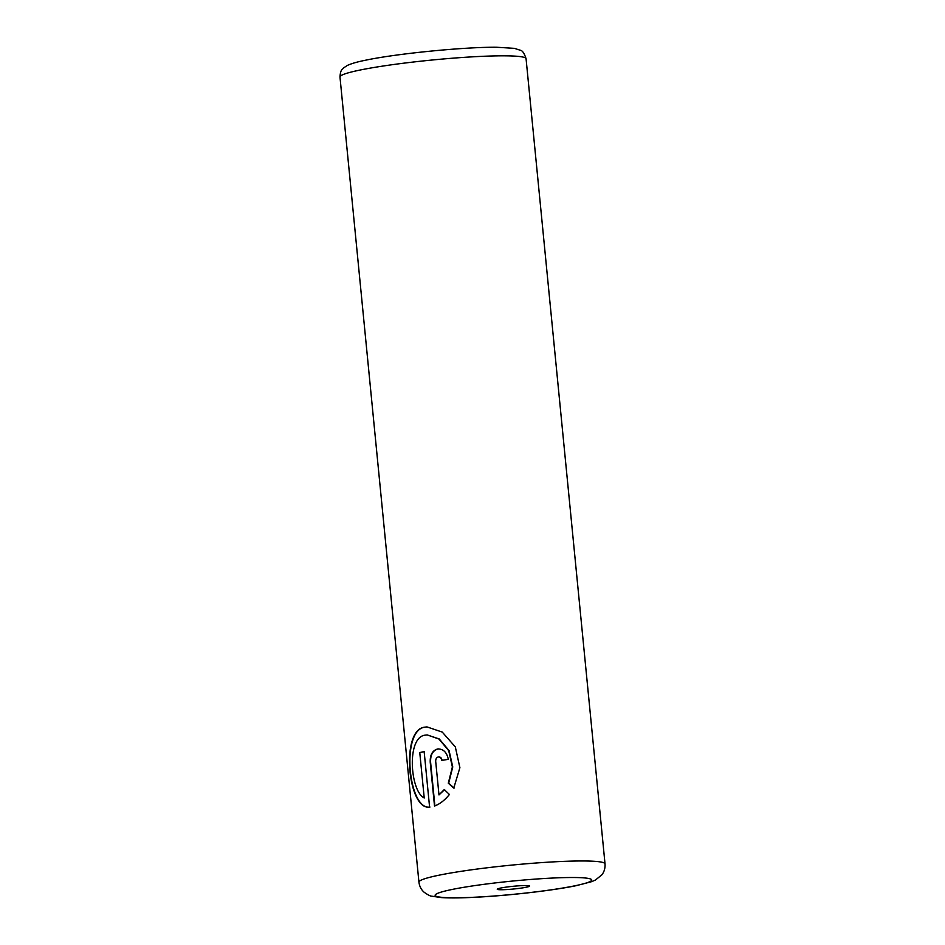 <?xml version="1.0" encoding="UTF-8"?>
<svg xmlns="http://www.w3.org/2000/svg" width="945" height="945" viewBox="0 0 945 945"><rect width="100%" height="100%" fill="white"/><g stroke="black" fill="none" stroke-linecap="round" stroke-linejoin="round"><path stroke-width="1.42" d="M526.093 887.272A16.242 1.37 174.4 0 0 529.495 885.961A16.242 1.37 174.4 0 0 517.99 885.878A16.242 1.37 174.4 0 0 500.72 888.028A16.242 1.37 174.4 0 0 497.294 889.115A16.242 1.37 174.4 0 0 507.524 889.505A16.242 1.37 174.4 0 0 526.093 887.272M429.975 807.042C408.429 810.751 400.692 730.686 424.588 727.213L426.585 726.929M454.143 788.083L448.686 783.192L452.761 766.938L449.088 750.625L439.271 738.978L427.175 734.915L438.905 739.002L448.71 750.649L452.383 766.95L448.296 783.204L453.765 788.095L459.896 767.683L455.313 746.904L442.26 732.091L426.963 726.906L424.21 727.225C400.302 730.698 408.039 810.716 429.585 807.054L424.151 751.582A93.496 7.891 174.4 0 0 419.769 752.586L424.222 797.982C410.13 791.178 406.374 737.407 424.99 735.175L427.175 734.915M442.106 760.406C441.646 758.02 440.488 756.862 438.634 756.957M438.256 756.969C440.11 756.874 441.268 758.02 441.717 760.418A93.496 7.891 -5.6 0 1 448.308 759.355C446.796 752.161 443.181 748.712 437.476 749.019C432.29 750.637 429.88 755.126 430.247 762.497L434.511 806.038C439.72 804.136 444.693 800.285 449.43 794.485L444.268 789.571L438.988 794.934L435.704 761.469C435.633 759.012 436.484 757.512 438.256 756.969L438.964 756.921M434.889 805.908L430.625 762.485C430.27 755.126 432.668 750.625 437.854 749.007L438.645 748.912M438.456 748.912L437.476 749.019M444.658 789.559L438.988 794.934M419.769 752.586L424.222 797.982M420.159 752.574A93.496 7.891 -5.6 0 1 424.163 751.653M359.998 70.06A93.496 7.891 174.4 0 0 339.976 76.982C340.531 68.879 342.468 69.812 343.543 67.957L347.287 65.465C351.445 63.539 357.588 61.779 365.703 60.185C396.723 53.605 464.231 46.943 496.621 47.25L514.363 48.349L520.199 50.215C522.361 50.428 524.31 53.274 526.07 58.732A93.496 7.891 174.4 0 0 463.18 57.421A93.496 7.891 174.4 0 0 359.998 70.06M339.976 76.982L418.93 882.134A93.496 7.891 -5.6 0 1 438.941 875.212A93.496 7.891 -5.6 0 1 542.123 862.572A93.496 7.891 -5.6 0 1 605.024 863.884L526.07 58.732M451.911 889.505A78.73 6.65 174.4 0 0 464.857 897.62A78.73 6.65 174.4 0 0 574.914 885.796A78.73 6.65 174.4 0 0 561.956 877.681A78.73 6.65 174.4 0 0 451.911 889.505M418.93 882.134C419.486 886.363 421.222 889.729 424.14 892.245C427.943 894.903 430.436 896.203 431.617 896.155L441.043 897.561C470.078 899.593 542.619 892.635 576.438 885.619L591.676 881.65L595.456 880.019L601.87 874.822C604.233 871.786 605.284 868.148 605.024 863.884"/></g></svg>
